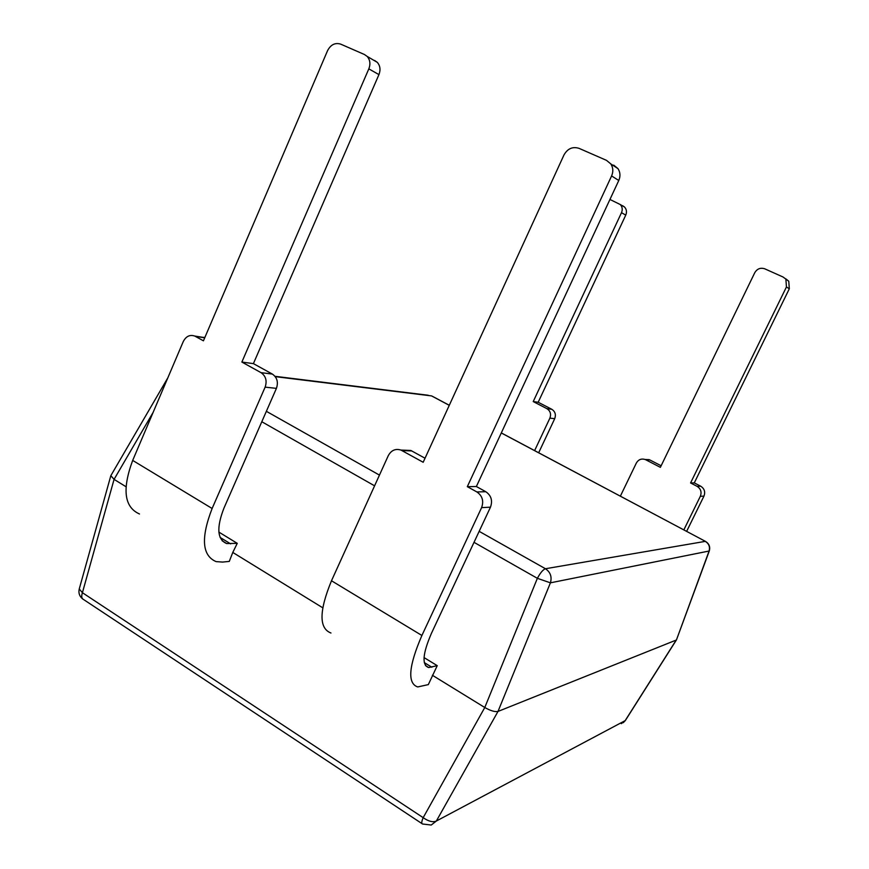 <?xml version="1.0" encoding="UTF-8"?>
<svg xmlns="http://www.w3.org/2000/svg" width="869" height="869" viewBox="0 0 869 869"><rect width="100%" height="100%" fill="white"/><g stroke="black" fill="none" stroke-linecap="round" stroke-linejoin="round"><path stroke-width="1.3" d="M644.95 459.429L649.86 459.951L645.786 459.788L660.375 467.337L754.77 272.692C757.181 268.717 760.527 267.435 764.807 268.836L783.034 277.005L788.77 281.241L789.313 288.78L786.445 286.966L785.902 279.351M700.718 486.216C704.433 488.639 705.519 491.941 703.955 496.123L700.327 496.308C701.902 492.082 700.816 488.758 697.068 486.314L700.718 486.216L694.288 482.892L789.313 288.78M694.288 482.892L690.573 482.958L786.445 286.966M424.05 657.583L437.237 665.654L428.319 684.609L417.707 686.944C407.224 683.403 408.615 666.251 421.899 635.478L481.6 507.637C483.957 501.011 482.371 495.786 476.864 491.941L467.316 486.662L611.602 175.94C613.438 171.606 613.177 167.598 610.809 163.915L606.486 160.352L579.058 148.36C572.649 146.361 567.631 148.556 563.981 154.943L423.181 462.275L401 450.088C395.493 448.393 391.256 450.261 388.269 455.682L331.491 580.764C319.053 610.972 318.869 628.396 330.959 633.012M82.609 598.893C79.437 596.275 78.319 592.962 79.253 588.954L82.414 592.712L423.181 817.664L484.783 707.507L432.382 675.267M125.983 486.705L114.067 479.373L82.414 592.712C81.219 596.351 81.621 598.632 83.63 599.567L421.976 823.616M322.747 607.789L232.783 552.434L237.259 543.342L218.879 532.1M265.132 387.139C267.217 380.883 265.86 376.049 261.026 372.649L272.355 374.072C277.135 377.439 278.493 382.197 276.418 388.367L265.132 387.139L212.123 508.495C200.728 537.954 202.064 555.66 216.109 561.613L222.605 562.08L229.286 561.407L232.783 552.434M272.355 374.072L253.4 363.622L378.938 74.615L368.825 68.857C370.672 64.013 370.107 59.863 367.152 56.398L364.459 54.519L340.691 44.134C335.13 42.451 330.752 44.623 327.559 50.652L203.433 340.811L194.786 336.064C189.855 334.435 186.009 336.281 183.261 341.571L132.685 460.418L212.123 508.495M253.4 363.622L241.864 362.058L368.825 68.857M423.181 817.664C428.515 821.401 432.903 822.519 436.347 821.031L431.241 825.039L422.562 824.008C421.346 823.638 421.541 821.52 423.181 817.664M621.302 723.649L625.115 720.716L676.223 640.062L498.002 711.439L436.347 821.031L625.343 720.531L676.473 639.866L709.278 550.989C710.429 546.851 709.137 543.646 705.422 541.365L705.682 541.496M167.847 377.809L110.83 475.68L114.067 479.373L153.14 412.351M479.167 531.35L545.45 568.739C543.06 569.586 540.366 572.78 537.368 578.319L484.783 707.507C490.529 710.766 494.939 712.08 498.002 711.439L550.414 582.827L537.368 578.319L474.029 542.332M709.278 550.989L550.414 582.827C552.108 576.864 550.446 572.16 545.45 568.739L705.324 541.365C709.006 543.755 710.234 547.046 709.006 551.239L676.473 639.866M261.026 372.649L241.864 362.058M374.615 60.472L377.276 62.329C380.198 65.74 380.752 69.835 378.938 74.615M237.259 543.342L226.657 543.549C217.228 539.53 216.338 527.7 223.985 508.061L276.418 388.367M202.846 337.335L204.899 337.389M139.496 513.992C124.245 507.214 121.975 489.356 132.685 460.418M476.864 491.941L485.793 491.713C491.235 495.493 492.799 500.653 490.474 507.17L431.513 633.175C422.616 653.684 421.682 665.143 428.699 667.555L437.237 665.654M613.72 165.132L617.989 168.64C620.314 172.279 620.575 176.233 618.771 180.491L611.602 175.94M485.793 491.713L476.364 486.521L618.771 180.491M403.455 450.62L410.82 450.457L425.039 458.224M467.316 486.662L476.364 486.521M785.924 278.916L788.77 281.241M686.629 531.372L703.955 496.123M649.86 459.951L661.135 465.773M645.786 459.788L645.091 459.484C641.289 458.387 638.378 459.582 636.336 463.058L620.368 496.166M700.327 496.308L683.838 529.894M697.068 486.314L690.573 482.958M622.682 205.757L624.55 207.039C626.603 209.353 627.005 212.036 625.756 215.11L621.498 212.688C622.769 209.592 622.356 206.876 620.292 204.552L609.94 199.457M534.62 450.609L549.881 418.152C551.337 414.078 550.349 410.918 546.905 408.658L551.761 409.266L538.193 402.249L625.756 215.11M551.761 409.266C555.182 411.504 556.16 414.643 554.715 418.673L538.671 452.76M546.905 408.658L533.229 401.576L621.498 212.688M533.229 401.576L538.193 402.249M374.582 485.825L261.797 421.737M501.304 432.914L705.422 541.365L501.283 432.958M449.273 405.323L431.556 395.906L275.277 376.646M266.37 411.319L379.449 475.104M428.167 395.243L275.017 376.31M432.197 396.188L449.295 405.28M220.107 537.422L230.622 543.864M204.715 337.824L195.384 336.357M421.899 635.478L331.491 580.764M431.85 667.229L424.3 662.602M490.474 507.17L481.6 507.637M411.808 450.935L401.999 450.566M554.715 418.673L549.881 418.152M79.253 588.954L110.797 475.777M623.301 722.671L625.343 720.531M222.171 540.79L226.657 543.549M204.791 337.639L194.786 336.064M367.152 56.398L377.276 62.329M428.699 667.555L425.484 665.578M410.82 450.457L401 450.088M610.809 163.915L617.989 168.64M649.176 459.636L645.091 459.484M620.292 204.552L624.55 207.039"/></g></svg>
